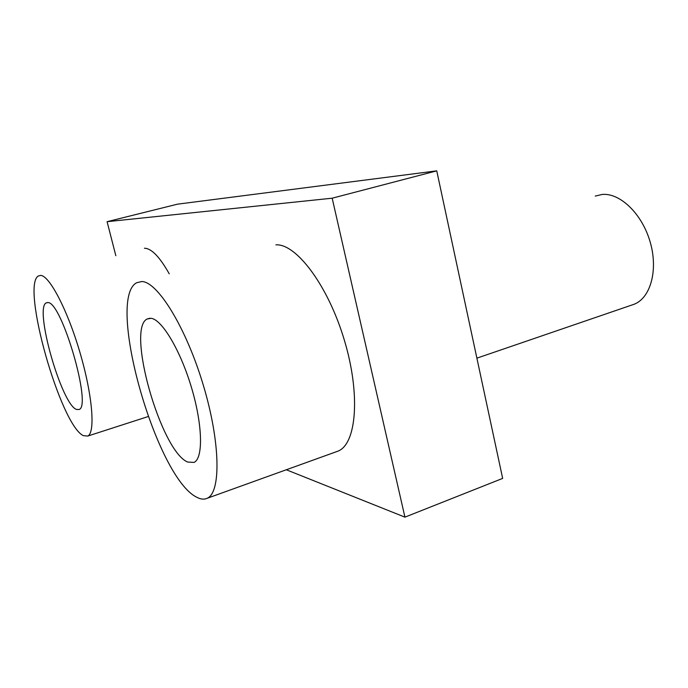 <?xml version="1.0" encoding="UTF-8"?>
<svg xmlns="http://www.w3.org/2000/svg" width="688" height="688" viewBox="0 0 688 688"><rect width="100%" height="100%" fill="white"/><g stroke="black" fill="none" stroke-linecap="round" stroke-linejoin="round"><path stroke-width="1.03" d="M115.833 255.704L107.087 221.682L177.444 204.181L436.742 170.856L502.661 478.401L404.931 517.144L286.311 469.766M404.931 517.144L332.175 198.196L107.087 221.682M336.079 451.827L337.997 451.139C356.565 444.018 360.744 394.284 344.258 339.846C327.97 285.365 296.193 243.457 275.897 244.842M169.248 273.833C159.685 256.856 151.412 248.325 144.428 248.239M83.394 435.676C60.596 425.511 20.743 285.013 38.425 275.965L40.592 275.415C49.355 275.346 67.562 310.013 79.989 352.6C92.519 395.17 95.503 432.657 87.772 436.054L83.394 435.676M76.377 409.412C61.447 404.157 34.125 308.25 46.173 302.901L47.85 302.582C61.585 301.232 92.261 406.677 79.034 409.506L76.377 409.412M196.648 497.175C156.142 477.472 105.694 299.271 136.594 282.759L141.762 281.53C157.5 281.573 185.915 327.196 203.158 384.695C220.556 442.178 221.158 492.84 207.088 498.318C204.044 499.694 200.561 499.307 196.648 497.175M187.704 462.052C161.044 451.56 126.016 328.769 147.137 319L151.119 318.303C161.972 319.507 180.505 350.45 191.556 387.791C202.711 425.115 203.313 458.432 194.025 462.413L187.704 462.052M631.765 305.068L634.155 304.242C650.616 297.904 658.382 269.988 650.151 241.935C642.102 213.839 620.12 192.786 602.258 194.437L595.249 196.08M436.742 170.856L332.175 198.196M47.472 302.548L46.173 302.901M149.812 318.226L147.137 319M476.887 358.156L634.155 304.242M87.772 436.054L148.152 416.55M207.088 498.318L337.997 451.139"/></g></svg>
